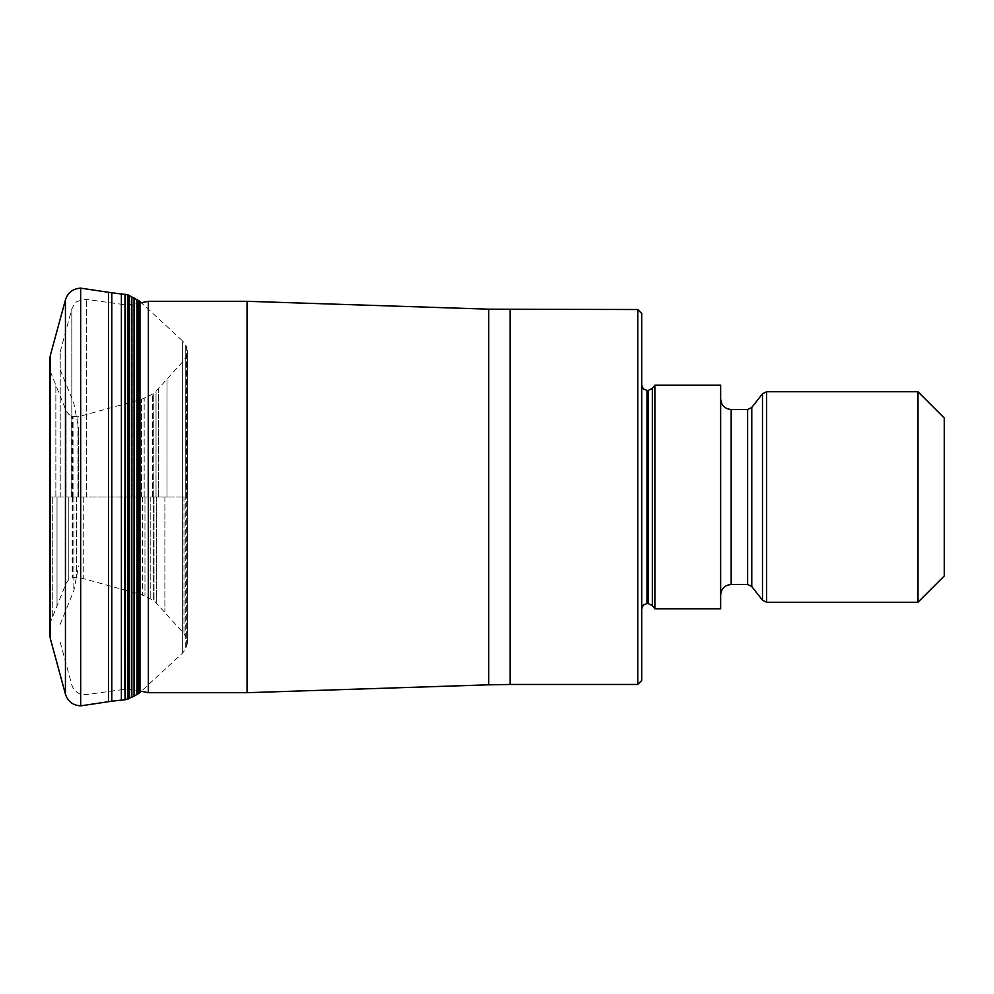 <?xml version="1.0" encoding="UTF-8"?>
<svg xmlns="http://www.w3.org/2000/svg" width="994" height="994" viewBox="0 0 994 994"><rect width="100%" height="100%" fill="white"/><g stroke="black" fill="none" stroke-linecap="round" stroke-linejoin="round"><path stroke-width="0.75" stroke-dasharray="4.97 3.73" d="M80.676 288.148L80.676 497L187.282 497L187.282 350.633L187.282 643.366L187.282 497L49.961 497L49.961 369.519L49.961 624.481L49.7 497L80.676 497L80.676 705.852M78.65 497L78.65 428.103L78.65 497M60.224 497L60.224 351.764L60.224 497M148.367 301.306L148.367 692.694M247.046 301.306L247.046 692.694M637.763 684.468L637.763 309.532M641.714 680.53L641.714 313.47M641.714 497L641.714 608.825L641.714 497M654.872 385.175L654.872 608.825M720.65 608.825L720.65 385.175M917.984 602.252L917.984 391.748M944.3 575.936L944.3 418.064M187.257 497L187.257 350.31L187.257 497M108.495 292.298L108.495 701.702M111.8 292.77L111.8 701.23M121.38 700.111L121.38 293.889M124.995 294.236L124.995 699.764M125.393 699.726L125.393 294.274M128.002 294.87L128.002 699.13M128.288 699.006L128.288 294.994M128.462 295.069L128.462 698.931M129.543 698.422L129.543 295.578M131.842 296.684L131.842 697.316M134.041 696.235L134.041 297.765M136.986 299.306L136.986 694.694M137.731 694.259L137.731 299.741M139.048 300.673L139.048 693.327M139.955 692.545L139.955 301.455L182.635 340.979L182.635 653.021L182.635 340.979L185.741 345.042L185.741 497L185.741 345.042L186.363 346.446L186.363 647.554L186.363 346.446L187.207 349.938L187.207 497L187.282 350.633L187.282 643.168L187.294 351.193L187.207 644.062L187.207 497L187.207 644.062L185.741 648.958L185.741 497L185.741 648.958L182.635 653.021L141.285 691.29M186.661 497L186.661 355.517L186.661 497M183.977 497L183.977 633.613L183.977 497M167.029 497L167.029 379.807L167.029 497M164.88 497L164.88 611.77L164.88 497M158.642 497L158.642 389.027L158.642 497M156.282 497L156.282 602.488L156.282 497M156.021 497L156.021 391.798L156.021 497M154.008 497L154.008 600.587L154.008 497M153.735 497L153.735 393.574L153.735 497M153.573 497L153.573 600.339L153.573 497M152.504 497L152.504 394.22L152.504 497M150.206 497L150.206 598.599L150.206 497M147.982 497L147.982 396.519L147.982 497M144.962 497L144.962 595.99L144.962 497M144.167 497L144.167 398.383L144.167 497M142.627 497L142.627 594.996L142.627 497M141.446 497L141.446 399.377L141.446 497M83.272 497L83.272 577.974L83.272 497M77.967 497L77.967 416.846L77.967 497M76.439 497L76.439 577.141L76.439 497M73.047 497L73.047 416.424L73.047 497M72.724 497L72.724 577.651L72.724 497M72.686 497L72.686 416.337L72.661 497M72.276 497L72.276 416.213L72.276 497M72.202 497L72.202 577.8L72.202 497M71.63 497L71.63 415.989L71.63 497M68.81 497L68.81 579.614L68.81 497M66.089 497L66.089 410.584L66.089 497M57.018 497L57.018 605.98L57.018 497M55.85 497L55.85 385.063L55.85 497M52.26 497L52.26 617.746L52.26 497M50.856 497L50.856 372.862L50.856 497M50.694 497L50.694 621.523L50.694 497M49.899 497L49.899 625.909L49.899 497M49.799 497L49.799 365.457L49.799 497M49.7 634.495L49.7 359.505M49.737 358.635L49.737 635.365M49.936 636.968L49.936 357.032M50.209 355.852L50.209 638.148M65.442 694.197L65.442 299.803M73.854 497L73.854 590.535L73.854 497M71.816 497L71.816 309.01L71.816 497M86.304 497L86.304 299.418L86.304 497M124.262 497L124.262 689.376L124.262 497M132.972 497L132.972 304.363L132.972 497M488.737 309.184L488.737 684.816M510.158 684.468L510.158 309.532M646.982 603.557L646.982 390.443M648.187 390.443L648.187 603.557M652.337 605.582L652.337 388.418M731.174 584.484L731.174 409.516M747.625 409.516L747.625 584.484M751.775 586.51L751.775 407.49M762.485 393.773L762.485 600.227M766.635 602.252L766.635 391.748M49.7 497L49.7 360.3L50.694 372.477L66.089 410.584L68.81 414.386L71.63 415.989L77.967 416.846L141.446 399.377L154.008 393.413L183.977 360.387L186.661 355.517L187.294 351.193L187.294 642.807L186.661 638.483L183.977 633.613L154.008 600.587L141.446 594.623L77.967 577.154L71.63 578.011L68.81 579.614L66.089 583.416L50.694 621.523L49.7 633.7M60.224 624.269L73.854 590.535L78.65 565.897M60.224 369.731L73.854 403.465L78.65 428.103M60.224 642.236L71.816 684.99C74.513 693.141 82.092 694.769 81.496 694.359L86.304 694.582L124.262 689.376L132.972 689.637L139.955 691.016M60.224 351.764L71.816 309.01L74.301 304.152C74.513 302.126 78.514 300.548 86.304 299.418L124.262 304.624L132.972 304.363L139.955 302.984"/><path stroke-width="1.49" d="M125.393 294.274L125.393 699.726L134.041 696.235L139.955 692.545L139.955 301.455L128.002 294.87L108.495 292.298L108.495 701.702L80.676 705.852L80.676 288.148C72.984 288.62 67.903 292.497 65.442 299.803L65.442 694.197L50.209 638.148L50.209 355.852L50.209 638.148M637.763 309.532L637.763 684.468L641.714 680.53L641.714 313.47L637.763 309.532L488.737 309.184L488.737 684.816L247.046 692.694L148.367 692.694L148.367 301.306L139.955 302.984M247.046 692.694L247.046 301.306L148.367 301.306M654.872 608.825L654.872 385.175L720.65 385.175L720.65 608.825L654.872 608.825L652.337 605.582L652.337 388.418L648.187 390.443L648.187 603.557L652.337 605.582M917.984 497L917.984 602.252L766.635 602.252L766.635 391.748L917.984 391.748L917.984 497M917.984 391.748L944.3 418.064L944.3 575.936L917.984 602.252M108.495 701.702L111.8 701.23L111.8 292.77M121.38 293.889L121.38 700.111L124.995 699.764L124.995 294.236M128.002 699.13L128.002 294.87M128.288 294.994L128.288 699.006M128.462 698.931L128.462 295.069M129.543 295.578L129.543 698.422M131.842 697.316L131.842 296.684M134.041 297.765L134.041 696.235M136.986 694.694L136.986 299.306M137.731 299.741L137.731 694.259M139.048 693.327L139.048 300.673M49.7 359.505L49.936 636.968M49.7 633.7L49.7 497M510.158 309.532L510.158 684.468L488.737 684.816M641.714 385.175L643.292 388.927L646.982 390.443L646.982 603.557L643.292 605.073L641.714 608.825M720.65 398.992C721.271 405.378 724.788 408.894 731.174 409.516L731.174 584.484C724.788 585.106 721.271 588.622 720.65 595.008M731.174 584.484L747.625 584.484L747.625 409.516L731.174 409.516M747.625 409.516L751.775 407.49L751.775 586.51L762.485 600.227L762.485 393.773L766.635 391.748M111.8 701.23L121.38 700.111M139.955 692.545L141.285 691.29M49.7 634.495L49.737 635.365M49.936 357.032L49.737 358.635M50.209 355.852L65.442 299.803M80.676 705.852C72.984 705.392 67.903 701.503 65.442 694.197M108.495 292.298L80.676 288.148M139.955 691.016L148.367 692.694M488.737 309.184L247.046 301.306M637.763 684.468L510.158 684.468M646.982 603.557L648.187 603.557M646.982 390.443L648.187 390.443M652.337 388.418L654.872 385.175M747.625 584.484L751.775 586.51M751.775 407.49L762.485 393.773M766.635 602.252L762.485 600.227"/></g></svg>
